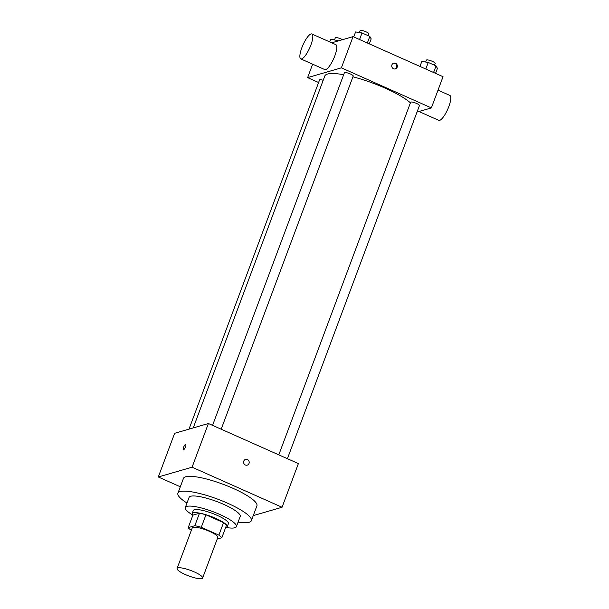 <?xml version="1.0" encoding="UTF-8"?>
<svg xmlns="http://www.w3.org/2000/svg" width="609" height="609" viewBox="0 0 609 609"><rect width="100%" height="100%" fill="white"/><g stroke="black" fill="none" stroke-linecap="round" stroke-linejoin="round"><path stroke-width="0.91" d="M177.851 567.9A13.642 2.908 20.5 0 1 192.642 571.212A13.642 2.908 20.5 0 1 202.63 578.017A13.642 2.908 20.5 0 1 188.836 575.969A13.642 2.908 20.5 0 1 177.074 568.471A13.642 2.908 20.5 0 1 177.851 567.9M177.074 568.471L192.246 527.912A13.642 2.908 20.5 0 1 193.015 527.341A13.642 2.908 20.5 0 1 207.806 530.652A13.642 2.908 20.5 0 1 217.794 537.458L202.63 578.017M188.219 527.63L192.886 515.153L199.486 513.235L194.819 525.719L188.219 527.63A18.316 3.913 20.5 0 0 191.15 530.233L191.34 530.317M217.185 539.079L221.821 537.739A18.316 3.913 20.5 0 0 218.882 535.136L201.282 527.295A18.316 3.913 20.5 0 0 194.819 525.719M218.882 535.136L223.549 522.659L205.949 514.818L201.282 527.295M199.486 513.235A18.316 3.913 20.5 0 1 205.949 514.818M223.549 522.659A18.316 3.913 20.5 0 1 226.487 525.255L221.821 537.739M225.581 527.676A18.75 4.004 -159.5 0 0 227.248 526.77A18.75 4.004 -159.5 0 0 215.875 518.411A18.75 4.004 -159.5 0 0 192.117 513.638A18.75 4.004 -159.5 0 0 192.787 515.42M192.117 513.638L193.281 510.517A18.75 4.004 20.5 0 1 194.355 509.741A18.75 4.004 20.5 0 1 217.04 515.29A18.75 4.004 20.5 0 1 228.413 523.649L227.248 526.77M226.312 527.508A27.276 5.824 -159.5 0 0 236.399 526.633A27.276 5.824 -159.5 0 0 219.857 514.476A27.276 5.824 -159.5 0 0 185.303 507.533A27.276 5.824 -159.5 0 0 192.337 514.803M236.399 526.633L240.19 516.493A27.276 5.824 -159.5 0 0 223.648 504.336A27.276 5.824 -159.5 0 0 189.095 497.393L185.303 507.533M238.081 522.126A39.212 8.366 -159.5 0 0 251.365 520.672A39.212 8.366 -159.5 0 0 227.583 503.194A39.212 8.366 -159.5 0 0 177.912 493.214A39.212 8.366 -159.5 0 0 186.986 503.026M177.912 493.214L183.454 478.392A39.212 8.366 20.5 0 1 185.684 476.763A39.212 8.366 20.5 0 1 233.125 488.372A39.212 8.366 20.5 0 1 256.907 505.858L251.365 520.672M253.26 515.61L282.058 507.267L192.071 467.194L158.31 476.976L180.317 486.781M247.224 465.139A2.984 2.801 73.8 0 0 247.414 459.544A2.984 2.801 -106.2 0 1 247.224 465.139A2.984 2.801 -106.2 0 1 243.707 463.053A2.984 2.801 -106.2 0 1 247.414 459.544A2.984 2.801 73.8 0 0 245.564 459.407M282.058 507.267L298.387 463.586L208.4 423.514L192.071 467.194M208.4 423.514L174.638 433.304L158.31 476.976M185.501 446.846A2.984 0.807 114 0 1 183.309 449.853A2.984 0.807 114 0 1 183.789 446.8A2.984 0.807 114 0 1 185.73 444.403A2.984 0.807 114 0 1 185.501 446.846M352.931 76.81A47.73 10.193 20.5 0 1 385.253 88.198A47.73 10.193 20.5 0 1 410.42 102.83M193.228 427.914L324.787 76.041A47.73 10.193 20.5 0 1 327.505 74.062A47.73 10.193 20.5 0 1 343.666 74.732M323.196 80.289A4.705 1.005 -159.5 0 0 319.55 79.969L189.003 429.139M278.8 454.862L410.633 102.259A4.705 1.005 20.5 0 1 410.9 102.061A4.705 1.005 20.5 0 1 416 103.203A4.705 1.005 20.5 0 1 419.449 105.555L287.41 458.699M212.564 425.371L344.397 72.768A4.705 1.005 20.5 0 1 344.664 72.57A4.705 1.005 20.5 0 1 350.358 73.963A4.705 1.005 20.5 0 1 353.212 76.064L221.181 429.208M417.013 112.064L431.37 107.907L341.383 67.835L307.621 77.617L318.598 82.504M341.383 67.835L353.053 36.631L443.04 76.704L431.37 107.907M391.922 64.859A2.984 2.801 -106.2 0 1 397.235 65.247A2.984 2.801 -106.2 0 1 392.485 67.98A2.984 2.801 -106.2 0 1 391.922 64.859M353.053 36.631L331.722 42.813M312.645 64.173L307.621 77.617M311.884 33.982L335.886 44.663A13.642 3.677 114 0 1 333.694 58.616A13.642 3.677 114 0 1 324.787 69.586L300.793 58.898A13.642 3.677 114 0 1 302.384 46.345A13.642 3.677 114 0 1 311.009 33.959A13.642 3.677 114 0 1 311.884 33.982A13.642 3.677 114 0 1 309.692 47.936A13.642 3.677 114 0 1 300.793 58.898M418.939 111.508L438.777 120.338A13.642 3.677 -66 0 0 439.652 120.361A13.642 3.677 -66 0 0 448.277 107.976A13.642 3.677 -66 0 0 449.868 95.423L438.016 90.147M393.437 63.26A2.984 2.801 -106.2 0 1 395.089 68.962M338.657 40.803L330.748 39.143L329.713 41.914M337.173 40.148L336.716 41.366M334.592 39.745L335.3 37.849A4.705 1.005 20.5 0 1 335.567 37.651A4.705 1.005 20.5 0 1 342.54 39.676M369.313 43.878L371.178 38.885L369.815 36.418L362.02 32.947L355.595 31.942L353.73 36.936M369.815 36.418L367.356 43.003M362.02 32.947L359.561 39.532M359.439 32.543L360.147 30.648A4.705 1.005 20.5 0 1 360.414 30.45A4.705 1.005 20.5 0 1 365.514 31.592A4.705 1.005 20.5 0 1 368.963 33.944L368.293 35.733M435.549 73.369L437.414 68.375L436.052 65.909L428.256 62.438L421.824 61.433L419.959 66.427M436.052 65.909L433.585 72.494M428.256 62.438L425.79 69.023M425.668 62.034L426.376 60.139A4.705 1.005 20.5 0 1 426.65 59.941A4.705 1.005 20.5 0 1 431.751 61.083A4.705 1.005 20.5 0 1 435.191 63.435L434.521 65.232"/></g></svg>

